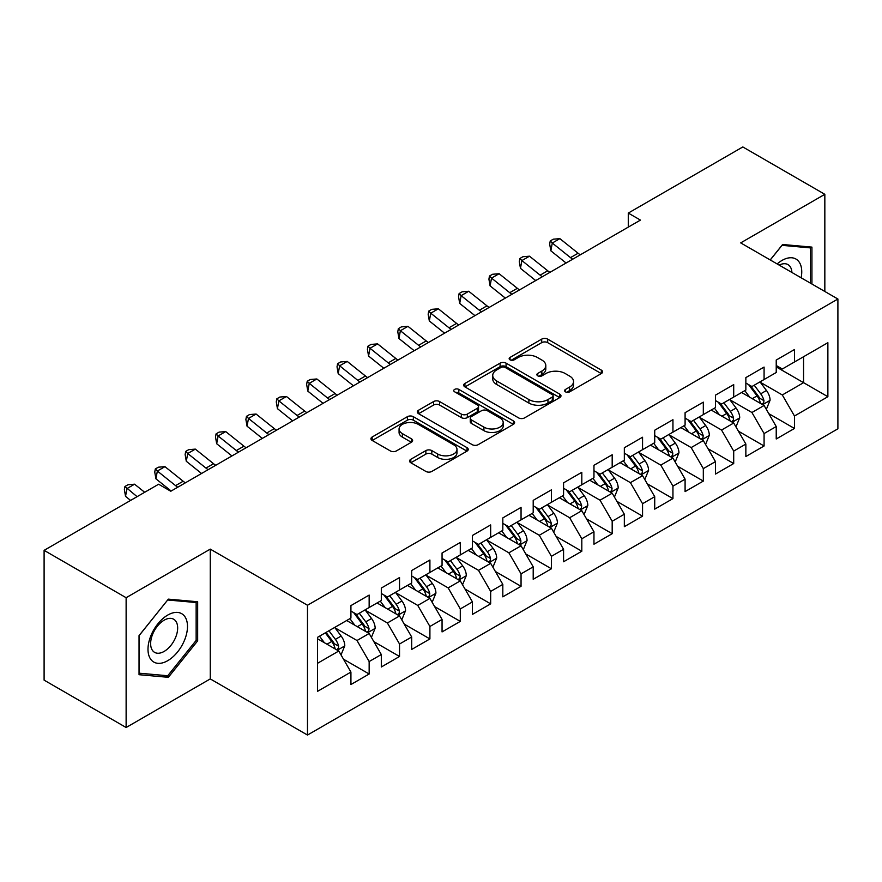 <?xml version="1.0" encoding="UTF-8"?>
<svg xmlns="http://www.w3.org/2000/svg" width="882" height="882" viewBox="0 0 882 882"><rect width="100%" height="100%" fill="white"/><g stroke="black" fill="none" stroke-linecap="round" stroke-linejoin="round"><path stroke-width="1.32" d="M565.483 391.851A2.955 1.709 0 0 0 569.662 391.851L601.348 373.56A4.212 2.437 0 0 0 602.582 371.84A4.212 2.437 0 0 0 601.348 370.12L547.667 339.129A4.212 2.437 0 0 0 541.702 339.129L510.028 357.419A2.955 1.709 0 0 0 509.157 358.621A2.955 1.709 0 0 0 510.028 359.834A2.955 1.709 0 0 0 514.195 359.834L518.296 357.464A13.495 7.795 0 0 1 537.381 357.464L541.857 360.043A13.495 7.795 0 0 1 545.804 365.556A13.495 7.795 0 0 1 541.857 371.068L537.755 373.428A2.955 1.709 0 0 0 536.895 374.641A2.955 1.709 0 0 0 537.755 375.842A2.955 1.709 0 0 0 541.934 375.842L546.035 373.472A13.495 7.795 0 0 1 565.119 373.472L569.585 376.063A13.495 7.795 0 0 1 573.543 381.564A13.495 7.795 0 0 1 569.585 387.077L565.483 389.447A2.955 1.709 0 0 0 564.623 390.649A2.955 1.709 0 0 0 565.483 391.851L565.483 389.447M410.803 459.29A4.212 2.437 0 0 0 409.568 461.021A4.212 2.437 0 0 0 410.803 462.741L425.863 471.429A4.212 2.437 0 0 0 431.827 471.429L467.008 451.121A4.212 2.437 0 0 0 468.243 449.401A4.212 2.437 0 0 0 467.008 447.67L413.338 416.69A4.212 2.437 0 0 0 407.374 416.69L372.182 436.998A4.212 2.437 0 0 0 370.947 438.718A4.212 2.437 0 0 0 372.182 440.449L390.373 450.945A4.212 2.437 0 0 0 396.338 450.945L411.398 442.257A4.212 2.437 0 0 0 412.633 440.526A4.212 2.437 0 0 0 411.398 438.806L402.379 433.602A11.279 6.516 0 0 1 399.072 428.994A11.279 6.516 0 0 1 406.04 422.974A11.279 6.516 0 0 1 418.333 424.385L453.668 444.793A11.279 6.516 0 0 1 456.975 449.401A11.279 6.516 0 0 1 450.007 455.41A11.279 6.516 0 0 1 437.715 453.998L431.827 450.603A4.212 2.437 0 0 0 425.863 450.603L410.803 459.29L410.803 462.741M126.126 597.709L126.126 727.507L210.269 678.919L210.269 549.122L126.126 597.709L44.1 550.357L158.628 484.229L170.777 491.252L640.442 220.092L628.282 213.08L628.282 227.115M210.269 549.122L307.487 605.25L837.9 299.02L837.9 428.806L307.487 735.048L307.487 605.25M824.835 291.479L824.835 194.316L740.693 242.892L837.9 299.02M824.835 194.316L742.809 146.952L628.282 213.08M518.594 417.892A4.212 2.437 0 0 0 524.558 417.892L559.75 397.573A4.212 2.437 0 0 0 560.985 395.853A4.212 2.437 0 0 0 559.75 394.133L506.07 363.141A4.212 2.437 0 0 0 500.105 363.141L464.924 383.461A4.212 2.437 0 0 0 463.689 385.18A4.212 2.437 0 0 0 464.924 386.9L518.594 417.892M455.818 392.49A2.955 1.709 0 0 1 458.805 392.909L458.805 389.403L513.379 420.901A4.212 2.437 0 0 1 514.614 422.621A4.212 2.437 0 0 1 513.379 424.352L478.187 444.66A4.212 2.437 0 0 1 472.223 444.66L418.553 413.669L418.553 410.229A4.212 2.437 0 0 0 417.318 411.949A4.212 2.437 0 0 0 418.553 413.669M418.553 410.229L433.613 401.542A4.212 2.437 0 0 1 439.578 401.542L461.341 414.099A4.212 2.437 0 0 0 467.306 414.099L477.294 408.333A4.212 2.437 0 0 0 478.529 406.613A4.212 2.437 0 0 0 477.294 404.893L454.638 391.806A2.955 1.709 0 0 1 453.767 390.605A2.955 1.709 0 0 1 455.597 389.028A2.955 1.709 0 0 1 458.805 389.403M776.226 366.901L803.568 382.678L803.568 356.725L827.878 342.69L794.462 361.984L794.462 349.537L776.226 360.054L776.226 372.513L764.077 379.525L764.077 367.077L745.852 377.595L745.852 390.053L733.703 397.065L733.703 384.607L715.478 395.136L715.478 407.583L703.318 414.606L703.318 402.148L685.093 412.677L685.093 425.124L672.944 432.147L672.944 419.689L654.72 430.218L654.72 442.665L642.559 449.677L642.559 437.229L624.335 447.747L624.335 460.206L612.185 467.217L612.185 454.77L593.961 465.288L593.961 477.746L581.811 484.758L581.811 472.311L563.576 482.829L563.576 495.287L551.426 502.299L551.426 489.841L533.202 500.37L533.202 512.817L521.053 519.84L521.053 507.382L502.817 517.91L502.817 530.358L490.668 537.381L490.668 524.922L472.443 535.451L472.443 547.898L460.294 554.921L460.294 542.463L442.058 552.992L442.058 565.439L429.909 572.451L429.909 560.004L411.685 570.522L411.685 582.98L399.535 589.992L399.535 577.545L381.311 588.062L381.311 600.521L369.15 607.533L369.15 595.085L350.926 605.603L350.926 618.062L317.509 637.344L317.509 691.367L350.926 672.073L338.776 651.026L317.509 638.755M827.878 342.69L827.878 396.713L794.462 416.006L782.312 394.96L760.284 382.248M768.784 413.636L794.462 428.465L794.462 416.006M794.462 428.465L776.226 438.982L776.226 426.535L764.077 433.547L751.927 412.5L729.899 399.789M738.41 431.177L764.077 445.994L764.077 433.547M764.077 445.994L745.852 456.523L745.852 444.065L733.703 451.088L721.553 430.041L699.525 417.318M708.026 448.718L733.703 463.535L733.703 451.088M733.703 463.535L715.478 474.064L715.478 461.606L703.318 468.629L691.168 447.582L669.14 434.859M677.652 466.258L703.318 481.076L703.318 468.629M703.318 481.076L685.093 491.605L685.093 479.147L672.944 486.158L660.794 465.112L638.766 452.4M647.278 483.799L672.944 498.617L672.944 486.158M672.944 498.617L654.72 509.135L654.72 496.687L642.559 503.699L630.409 482.652L608.393 469.941M616.893 501.34L642.559 516.157L642.559 503.699M642.559 516.157L624.335 526.675L624.335 514.228L612.185 521.24L600.036 500.193L578.008 487.481M586.519 518.87L612.185 533.698L612.185 521.24M612.185 533.698L593.961 544.216L593.961 531.769L581.811 538.781L569.651 517.734L547.634 505.022M556.134 536.41L581.811 551.239L581.811 538.781M581.811 551.239L563.576 561.757L563.576 549.31L551.426 556.322L539.277 535.275L517.249 522.552M525.76 553.951L551.426 568.769L551.426 556.322M551.426 568.769L533.202 579.298L533.202 566.839L521.053 573.862L508.892 552.816L486.875 540.093M495.375 571.492L521.053 586.309L521.053 573.862M521.053 586.309L502.817 596.838L502.817 584.38L490.668 591.403L478.518 570.356L456.49 557.633M465.001 589.033L490.668 603.85L490.668 591.403M490.668 603.85L472.443 614.379L472.443 601.921L460.294 608.933L448.144 587.886L426.116 575.174M434.617 606.573L460.294 621.391L460.294 608.933M460.294 621.391L442.058 631.909L442.058 619.462L429.909 626.474L417.759 605.427L395.731 592.715M404.243 624.114L429.909 638.932L429.909 626.474M429.909 638.932L411.685 649.45L411.685 637.002L399.535 644.014L387.385 622.968L365.357 610.256M373.858 641.644L399.535 656.473L399.535 644.014M399.535 656.473L381.311 666.99L381.311 654.543L369.15 661.555L357.001 640.508L334.973 627.797M343.484 659.185L369.15 674.002L369.15 661.555M369.15 674.002L350.926 684.531L350.926 672.073M350.926 611.039L357.001 614.545L369.15 607.533M317.509 663.308L338.776 651.026M381.311 593.498L387.385 597.015L399.535 589.992M357.001 640.508L369.15 633.497L346.67 620.509M381.311 654.543L369.15 633.497M411.685 575.968L417.759 579.474L429.909 572.451M387.385 622.968L399.535 615.956L377.055 602.968M411.685 637.002L399.535 615.956M442.058 558.427L448.144 561.933L460.294 554.921M417.759 605.427L429.909 598.415L407.429 585.439M442.058 619.462L429.909 598.415M472.443 540.887L478.518 544.392L490.668 537.381M448.144 587.886L460.294 580.874L437.814 567.898M472.443 601.921L460.294 580.874M502.817 523.346L508.892 526.852L521.053 519.84M478.518 570.356L490.668 563.333L468.188 550.357M502.817 584.38L490.668 563.333M533.202 505.805L539.277 509.311L551.426 502.299M508.892 552.816L521.053 545.793L498.573 532.816M533.202 566.839L521.053 545.793M563.576 488.264L569.651 491.77L581.811 484.758M539.277 535.275L551.426 528.252L528.946 515.275M563.576 549.31L551.426 528.252M593.961 470.723L600.036 474.24L612.185 467.217M569.651 517.734L581.811 510.722L559.32 497.735M593.961 531.769L581.811 510.722M624.335 453.194L630.409 456.7L642.559 449.677M600.036 500.193L612.185 493.181L589.705 480.205M624.335 514.228L612.185 493.181M654.72 435.653L660.794 439.159L672.944 432.147M630.409 482.652L642.559 475.641L620.079 462.664M654.72 496.687L642.559 475.641M685.093 418.112L691.168 421.618L703.318 414.606M660.794 465.112L672.944 458.1L650.464 445.123M685.093 479.147L672.944 458.1M715.478 400.571L721.553 404.077L733.703 397.065M691.168 447.582L703.318 440.559L680.838 427.583M715.478 461.606L703.318 440.559M745.852 383.031L751.927 386.537L764.077 379.525M721.553 430.041L733.703 423.018L711.223 410.042M745.852 444.065L733.703 423.018M776.226 365.49L782.312 369.007L794.462 361.984M751.927 412.5L764.077 405.488L741.597 392.501M776.226 426.535L764.077 405.488M44.1 550.357L44.1 680.143L126.126 727.507M210.269 678.919L307.487 735.048M782.312 394.96L803.568 382.678L827.878 396.713M811.925 284.026L811.925 247.114L782.61 244.501L770.207 259.936M197.667 640.85L197.667 601.756L168.352 599.143L139.036 635.613L139.036 674.697L168.352 677.31L197.667 640.85L196.146 639.968M566.663 392.27L569.585 390.583A13.495 7.795 0 0 0 573.543 385.07L573.543 381.564M545.804 365.556L545.804 369.062A13.495 7.795 0 0 1 541.857 374.574L538.935 376.261M601.292 373.593L547.667 342.635A4.212 2.437 0 0 0 541.702 342.635L511.207 360.253M559.695 397.606L506.07 366.658A4.212 2.437 0 0 0 500.105 366.658L464.979 386.933M552.297 397.065A2.955 1.709 0 0 0 553.157 395.853A2.955 1.709 0 0 0 552.297 394.651L505.177 367.452A2.955 1.709 0 0 0 500.998 367.452L496.676 369.944A13.495 7.795 0 0 0 492.729 375.456A13.495 7.795 0 0 0 496.676 380.969L528.88 399.557A13.495 7.795 0 0 0 547.965 399.557L552.297 397.065L552.297 400.571A2.955 1.709 0 0 0 553.157 399.359L553.157 395.853M492.729 375.456L492.729 378.962A13.495 7.795 0 0 0 496.676 384.475L496.676 380.969M552.297 400.571L547.965 403.063A13.495 7.795 0 0 1 528.88 403.063L496.676 384.475M418.608 413.702L433.613 405.047L433.613 401.542M478.529 406.613L478.529 410.119A4.212 2.437 0 0 1 477.294 411.85L467.306 417.616A4.212 2.437 0 0 1 461.341 417.616L439.578 405.047A4.212 2.437 0 0 0 433.613 405.047M458.805 392.909L513.324 424.385M483.931 427.142A11.279 6.516 0 0 0 496.224 428.553A11.279 6.516 0 0 0 503.192 422.544A11.279 6.516 0 0 0 499.885 417.936L487.437 410.747A4.212 2.437 0 0 0 481.473 410.747L471.484 416.513A4.212 2.437 0 0 0 470.249 418.233A4.212 2.437 0 0 0 471.484 419.953L483.931 427.142L483.931 430.659A11.279 6.516 0 0 0 496.224 432.07A11.279 6.516 0 0 0 503.192 426.05L503.192 422.544M470.249 418.233L470.249 421.739A4.212 2.437 0 0 0 471.484 423.47L471.484 419.953M483.931 430.659L471.484 423.47M456.975 449.401L456.975 452.907A11.279 6.516 0 0 1 450.007 458.927A11.279 6.516 0 0 1 437.715 457.504L431.827 454.109A4.212 2.437 0 0 0 425.863 454.109L410.858 462.774M399.072 428.994L399.072 432.5A11.279 6.516 0 0 0 402.379 437.108L402.379 433.602M411.343 442.29L402.379 437.108M466.953 451.154L413.338 420.196A4.212 2.437 0 0 0 407.374 420.196L372.237 440.482M165.254 675.524L168.352 677.31M766.326 409.38L770.096 400.185A11.389 6.571 -120 0 0 766.458 390.494L760.008 381.873M749.722 397.198L744.816 390.649M742.523 393.041L741.96 392.292M761.938 404.243L763.702 402.655L763.944 400.671A11.389 6.571 -120 0 0 760.692 393.824L754.231 385.214M750.549 385.743L758.52 396.382A5.799 3.352 60 0 1 759.578 398.146L763.944 400.671M748.553 384.585L757.043 395.93A11.389 6.571 60 0 1 760.306 402.776L760.527 403.438M572.705 259.198A21.477 12.403 60 0 1 570.5 257.621L552.286 243.024L550.842 250.808L566.09 263.023M580.301 254.81A21.477 12.403 60 0 1 578.096 253.233L559.883 238.647L552.286 243.024L550.247 240.94L553.29 239.187L559.883 238.647M550.842 250.808L549.673 244.049L550.247 240.94M735.952 426.921L739.711 417.726A11.389 6.571 -120 0 0 736.084 408.035L729.623 399.414M719.348 414.738L714.442 408.19M712.149 410.582L711.587 409.832M731.553 421.783L733.317 420.196L733.57 418.211A11.389 6.571 -120 0 0 730.307 411.365L723.857 402.743M720.175 403.283L728.146 413.923A5.799 3.352 60 0 1 729.193 415.687L733.57 418.211M718.168 402.126L726.669 413.471A11.389 6.571 60 0 1 729.921 420.317L730.153 420.979M705.567 444.451L709.337 435.267A11.389 6.571 -120 0 0 705.699 425.565L699.25 416.954M688.963 432.268L684.057 425.719M681.764 428.112L681.202 427.373M701.179 439.324L702.943 437.737L703.186 435.752A11.389 6.571 -120 0 0 699.933 428.906L693.472 420.284M689.79 420.824L697.761 431.463A5.799 3.352 60 0 1 698.82 433.227L703.186 435.752M687.795 419.667L696.284 431.011A11.389 6.571 60 0 1 699.547 437.858L699.779 438.508M542.331 276.739A21.477 12.403 60 0 1 540.126 275.162L521.901 260.565L520.457 268.349L535.705 280.553M549.927 272.351A21.477 12.403 60 0 1 547.722 270.774L529.498 256.188L521.901 260.565L519.873 258.481L522.905 256.728L529.498 256.188M520.457 268.349L519.3 261.59L519.873 258.481M511.946 294.279A21.477 12.403 60 0 1 509.741 292.703L491.528 278.106L490.083 285.878L505.331 298.094M519.542 289.891A21.477 12.403 60 0 1 517.337 288.315L499.124 273.718L491.528 278.106L489.488 276.022L492.531 274.269L499.124 273.718M490.083 285.878L488.915 279.131L489.488 276.022M801.143 277.797A27.926 16.119 120 0 0 799.103 261.965A27.926 16.119 120 0 0 777.141 263.939M791.904 272.461A19.117 11.036 120 0 0 790.118 266.596A19.117 11.036 120 0 0 787.968 264.6A19.117 11.036 120 0 0 779.192 265.129M781.948 245.328L810.404 247.897L810.404 283.144M808.529 246.817L810.404 247.897M770.262 259.97L782.003 245.361M150.646 659.152A27.926 16.119 120 0 0 177.613 651.919A27.926 16.119 120 0 0 184.845 616.606A27.926 16.119 120 0 0 157.867 623.828A27.926 16.119 120 0 0 150.646 659.152M152.443 650.365A19.117 11.036 120 0 0 154.593 652.36A19.117 11.036 120 0 0 172.376 643.43A19.117 11.036 120 0 0 175.849 621.237A19.117 11.036 120 0 0 173.71 619.241A19.117 11.036 120 0 0 155.916 628.171A19.117 11.036 120 0 0 152.443 650.365M167.745 600.003L196.146 602.538L196.146 640.409L167.745 675.744L139.334 673.209L139.334 635.338L167.679 599.969M194.261 601.458L196.146 602.538M675.193 461.992L678.953 452.808A11.389 6.571 -120 0 0 675.325 443.106L668.865 434.495M658.589 449.809L653.683 443.26M651.39 445.653L650.828 444.914M670.794 456.865L672.558 455.277L672.812 453.293A11.389 6.571 -120 0 0 669.548 446.446L663.099 437.825M659.416 438.365L667.387 449.004A5.799 3.352 60 0 1 668.435 450.768L672.812 453.293M657.41 437.207L665.91 448.541A11.389 6.571 60 0 1 669.162 455.399L669.394 456.049M644.808 479.532L648.579 470.338A11.389 6.571 -120 0 0 644.94 460.647L638.491 452.036M628.204 467.35L623.298 460.801M621.005 463.193L620.454 462.455M640.42 474.406L642.184 472.818L642.427 470.823A11.389 6.571 -120 0 0 639.174 463.976L632.714 455.366M629.031 455.906L637.002 466.545A5.799 3.352 60 0 1 638.061 468.309L642.427 470.823M627.036 454.748L635.525 466.082A11.389 6.571 60 0 1 638.788 472.928L639.02 473.59M481.572 311.82A21.477 12.403 60 0 1 479.367 310.243L461.143 295.646L459.698 303.419L474.946 315.635M489.168 307.432A21.477 12.403 60 0 1 486.963 305.856L468.739 291.258L461.143 295.646L459.114 293.563L462.157 291.799L468.739 291.258M459.698 303.419L458.541 296.672L459.114 293.563M451.187 329.35A21.477 12.403 60 0 1 448.982 327.784L430.769 313.187L429.325 320.96L444.572 333.175M458.783 324.973A21.477 12.403 60 0 1 456.578 323.396L438.365 308.799L430.769 313.187L428.74 311.092L431.772 309.339L438.365 308.799M429.325 320.96L428.156 314.213L428.74 311.092M614.434 497.073L618.194 487.878A11.389 6.571 -120 0 0 614.567 478.187L608.117 469.577M597.831 484.891L592.924 478.342M590.631 480.734L590.069 479.984M610.035 491.935L611.799 490.348L612.053 488.363A11.389 6.571 -120 0 0 608.789 481.517L602.34 472.906M598.658 473.447L606.629 484.086A5.799 3.352 60 0 1 607.676 485.839L612.053 488.363M596.651 472.289L605.151 483.623A11.389 6.571 60 0 1 608.404 490.469L608.635 491.131M420.813 346.891A21.477 12.403 60 0 1 418.608 345.314L400.384 330.728L398.94 338.501L414.198 350.716M428.409 342.514A21.477 12.403 60 0 1 426.204 340.937L407.98 326.34L400.384 330.728L398.355 328.633L401.398 326.88L407.98 326.34M398.94 338.501L397.782 331.742L398.355 328.633M584.049 514.614L587.82 505.419A11.389 6.571 -120 0 0 584.182 495.728L577.732 487.107M567.446 502.431L562.54 495.882M560.246 498.275L559.695 497.525M579.661 509.476L581.425 507.889L581.679 505.904A11.389 6.571 -120 0 0 578.416 499.058L571.966 490.447M568.273 490.976L576.244 501.615A5.799 3.352 60 0 1 577.302 503.379L581.679 505.904M566.277 489.83L574.766 501.163A11.389 6.571 60 0 1 578.03 508.01L578.261 508.671M390.439 364.431A21.477 12.403 60 0 1 388.234 362.855L370.01 348.269L368.566 356.041L383.813 368.257M398.025 360.043A21.477 12.403 60 0 1 395.82 358.478L377.606 343.881L370.01 348.269L367.981 346.174L371.013 344.421L377.606 343.881M368.566 356.041L367.397 349.283L367.981 346.174M553.676 532.155L557.446 522.96A11.389 6.571 -120 0 0 553.808 513.269L547.358 504.647M537.072 519.972L532.166 513.423M529.873 515.816L529.31 515.066M549.277 527.017L551.041 525.429L551.294 523.445A11.389 6.571 -120 0 0 548.031 516.598L541.581 507.988M537.899 508.517L545.87 519.156A5.799 3.352 60 0 1 546.928 520.92L551.294 523.445M535.892 507.359L544.392 518.704A11.389 6.571 60 0 1 547.645 525.551L547.876 526.212M523.302 549.695L527.061 540.501A11.389 6.571 -120 0 0 523.434 530.81L516.973 522.188M506.687 537.513L501.781 530.964M499.488 533.345L498.936 532.607M518.903 544.558L520.667 542.97L520.92 540.986A11.389 6.571 -120 0 0 517.657 534.139L511.207 525.518M507.525 526.058L515.496 536.697A5.799 3.352 60 0 1 516.543 538.461L520.92 540.986M505.518 524.9L514.008 536.245A11.389 6.571 60 0 1 517.271 543.091L517.502 543.753M492.917 567.225L496.687 558.041A11.389 6.571 -120 0 0 493.049 548.339L486.599 539.729M476.313 555.043L471.407 548.494M469.114 550.886L468.551 550.148M488.529 562.099L490.293 560.511L490.535 558.527A11.389 6.571 -120 0 0 487.283 551.68L480.822 543.058M477.14 543.599L485.111 554.238A5.799 3.352 60 0 1 486.169 556.002L490.535 558.527M475.133 542.441L483.634 553.786A11.389 6.571 60 0 1 486.886 560.632L487.118 561.283M462.543 584.766L466.302 575.582A11.389 6.571 -120 0 0 462.675 565.88L456.215 557.27M445.939 572.583L441.033 566.035M438.729 568.427L438.178 567.688M458.144 579.639L459.908 578.052L460.161 576.067A11.389 6.571 -120 0 0 456.898 569.21L450.448 560.599M446.766 561.139L454.737 571.779A5.799 3.352 60 0 1 455.785 573.543L460.161 576.067M444.76 559.982L453.249 571.316A11.389 6.571 60 0 1 456.512 578.162L456.744 578.824M432.158 602.307L435.928 593.112A11.389 6.571 -120 0 0 432.29 583.421L425.841 574.81M415.554 590.124L410.648 583.575M408.355 585.968L407.793 585.218M427.77 597.18L429.534 595.593L429.777 593.597A11.389 6.571 -120 0 0 426.524 586.751L420.064 578.14M416.381 578.68L424.352 589.319A5.799 3.352 60 0 1 425.411 591.072L429.777 593.597M414.386 577.523L422.875 588.856A11.389 6.571 60 0 1 426.138 595.703L426.359 596.364M401.784 619.848L405.544 610.653A11.389 6.571 -120 0 0 401.916 600.962L395.456 592.34M385.18 607.665L380.274 601.116M377.981 603.509L377.419 602.759M397.385 614.71L399.149 613.122L399.403 611.138A11.389 6.571 -120 0 0 396.139 604.291L389.69 595.681M386.007 596.21L393.978 606.86A5.799 3.352 60 0 1 395.026 608.613L399.403 611.138M384.001 595.063L392.501 606.397A11.389 6.571 60 0 1 395.753 613.244L395.985 613.905M371.399 637.388L375.17 628.193A11.389 6.571 -120 0 0 371.531 618.503L365.082 609.881M354.796 625.206L349.889 618.657M347.596 621.049L347.034 620.3M367.011 632.251L368.775 630.663L369.018 628.679A11.389 6.571 -120 0 0 365.765 621.832L359.305 613.222M355.622 613.751L363.593 624.39A5.799 3.352 60 0 1 364.652 626.154L369.018 628.679M353.627 612.593L362.116 623.938A11.389 6.571 60 0 1 365.38 630.784L365.611 631.446M360.054 381.972A21.477 12.403 60 0 1 357.849 380.396L339.636 365.798L338.192 373.582L353.439 385.798M367.651 377.584A21.477 12.403 60 0 1 365.446 376.008L347.221 361.422L339.636 365.798L337.597 363.715L340.639 361.962L347.221 361.422M338.192 373.582L337.023 366.824L337.597 363.715M329.681 399.513A21.477 12.403 60 0 1 327.476 397.936L309.251 383.339L307.807 391.123L323.055 403.328M337.266 395.125A21.477 12.403 60 0 1 335.072 393.548L316.847 378.962L309.251 383.339L307.223 381.256L310.255 379.503L316.847 378.962M307.807 391.123L306.638 384.365L307.223 381.256M299.296 417.054A21.477 12.403 60 0 1 297.091 415.477L278.877 400.88L277.433 408.653L292.681 420.868M306.892 412.666A21.477 12.403 60 0 1 304.687 411.089L286.463 396.492L278.877 400.88L276.838 398.796L279.881 397.043L286.463 396.492M277.433 408.653L276.264 401.905L276.838 398.796M268.922 434.583A21.477 12.403 60 0 1 266.717 433.018L248.492 418.421L247.048 426.193L262.296 438.409M276.518 430.207A21.477 12.403 60 0 1 274.313 428.63L256.089 414.033L248.492 418.421L246.464 416.337L249.496 414.573L256.089 414.033M247.048 426.193L245.88 419.446L246.464 416.337M238.537 452.124A21.477 12.403 60 0 1 236.332 450.548L218.119 435.962L216.674 443.734L231.922 455.95M246.133 447.747A21.477 12.403 60 0 1 243.928 446.171L225.715 431.574L218.119 435.962L216.079 433.867L219.122 432.114L225.715 431.574M216.674 443.734L215.506 436.976L216.079 433.867M208.163 469.665A21.477 12.403 60 0 1 205.958 468.088L187.734 453.502L186.289 461.275L201.537 473.491M215.759 465.277A21.477 12.403 60 0 1 213.554 463.712L195.33 449.114L187.734 453.502L185.705 451.408L188.737 449.655L195.33 449.114M186.289 461.275L185.132 454.517L185.705 451.408M177.778 487.206A21.477 12.403 60 0 1 175.573 485.629L157.36 471.032L155.916 478.816L171.163 491.031M185.374 482.818A21.477 12.403 60 0 1 183.169 481.241L164.956 466.655L157.36 471.032L155.32 468.948L158.363 467.195L164.956 466.655M155.916 478.816L154.747 472.057L155.32 468.948M341.025 654.929L344.785 645.734A11.389 6.571 -120 0 0 341.158 636.043L334.697 627.422M324.422 642.746L319.516 636.198M336.626 649.791L338.39 648.204L338.644 646.219A11.389 6.571 -120 0 0 335.38 639.373L328.931 630.751M326.075 632.405L333.22 641.931A5.799 3.352 60 0 1 334.267 643.695L338.644 646.219M325.282 632.857L331.742 641.479A11.389 6.571 60 0 1 334.995 648.325L335.226 648.987M144.681 492.288L134.571 484.196L126.975 488.573L125.531 496.357L130.602 500.414M137.085 496.676L124.946 486.489L127.989 484.736L134.571 484.196M125.531 496.357L124.373 489.598L124.946 486.489M569.585 390.583L569.585 387.077M537.755 375.842L537.755 373.428M541.857 374.574L541.857 371.068M510.028 359.834L510.028 357.419M541.702 342.635L541.702 339.129M547.667 342.635L547.667 339.129M601.348 373.56L601.348 370.12M464.924 386.9L464.924 383.461M500.105 366.658L500.105 363.141M506.07 366.658L506.07 363.141M559.75 397.573L559.75 394.133M528.88 403.063L528.88 399.557M547.965 403.063L547.965 399.557M439.578 405.047L439.578 401.542M461.341 417.616L461.341 414.099M467.306 417.616L467.306 414.099M477.294 411.85L477.294 408.333M513.379 424.352L513.379 420.901M425.863 454.109L425.863 450.603M431.827 454.109L431.827 450.603M437.715 457.504L437.715 453.998M411.398 442.257L411.398 438.806M372.182 440.449L372.182 436.998M407.374 420.196L407.374 416.69M413.338 420.196L413.338 416.69M467.008 451.121L467.008 447.67M762.654 404.662L770.019 400.406M760.692 393.824L766.458 390.494M752.291 398.675L757.043 395.93M570.5 257.621L578.096 253.233M732.269 422.202L739.634 417.947M730.307 411.365L736.084 408.035M721.906 416.216L726.669 413.471M701.896 439.732L709.26 435.488M699.933 428.906L705.699 425.565M691.532 433.757L696.284 431.011M540.126 275.162L547.722 270.774M509.741 292.703L517.337 288.315M671.511 457.273L678.886 453.028M669.548 446.446L675.325 443.106M661.147 451.297L665.91 448.541M641.137 474.814L648.502 470.558M639.174 463.976L644.94 460.647M630.773 468.827L635.525 466.082M479.367 310.243L486.963 305.856M448.982 327.784L456.578 323.396M610.752 492.354L618.128 488.099M608.789 481.517L614.567 478.187M600.388 486.368L605.151 483.623M418.608 345.314L426.204 340.937M580.378 509.895L587.743 505.64M578.416 499.058L584.182 495.728M570.015 503.909L574.766 501.163M388.234 362.855L395.82 358.478M550.004 527.436L557.369 523.18M548.031 516.598L553.808 513.269M539.63 521.449L544.392 518.704M519.619 544.977L526.984 540.721M517.657 534.139L523.434 530.81M509.256 538.99L514.008 536.245M489.245 562.507L496.61 558.262M487.283 551.68L493.049 548.339M478.871 556.531L483.634 553.786M458.861 580.047L466.225 575.792M456.898 569.21L462.675 565.88M448.497 574.061L453.249 571.316M428.487 597.588L435.851 593.332M426.524 586.751L432.29 583.421M418.123 591.602L422.875 588.856M398.102 615.129L405.466 610.873M396.139 604.291L401.916 600.962M387.738 609.142L392.501 606.397M367.728 632.67L375.093 628.414M365.765 621.832L371.531 618.503M357.364 626.683L362.116 623.938M357.849 380.396L365.446 376.008M327.476 397.936L335.072 393.548M297.091 415.477L304.687 411.089M266.717 433.018L274.313 428.63M236.332 450.548L243.928 446.171M205.958 468.088L213.554 463.712M175.573 485.629L183.169 481.241M337.343 650.21L344.719 645.955M335.38 639.373L341.158 636.043M326.979 644.224L331.742 641.479"/></g></svg>
